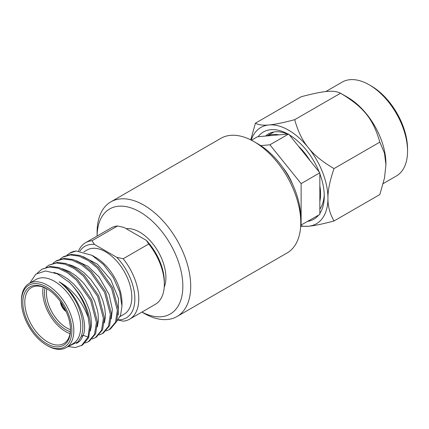 <?xml version="1.0" encoding="UTF-8"?>
<svg xmlns="http://www.w3.org/2000/svg" width="429" height="429" viewBox="0 0 429 429"><rect width="100%" height="100%" fill="white"/><g stroke="black" fill="none" stroke-linecap="round" stroke-linejoin="round"><path stroke-width="0.64" d="M141.897 312.092L143.903 313.25A66.189 38.213 -120 0 0 177 316.527A66.189 38.213 -120 0 0 187.146 263.492A66.189 38.213 -120 0 0 143.903 205.164A66.189 38.213 -120 0 0 110.811 201.882A66.189 38.213 -120 0 0 97.104 232.186L97.104 236.047A60.628 35.006 60 0 1 139.972 211.969A60.628 35.006 60 0 1 182.834 285.087A60.628 35.006 60 0 1 141.94 312.065M110.811 201.882L220.876 138.336A66.189 38.213 60 0 1 253.973 141.618L253.973 141.618A66.189 38.213 60 0 1 300.777 222.683A66.189 38.213 60 0 1 287.065 252.981L177 316.527M300.777 222.683L300.777 218.141A60.628 35.006 -120 0 0 257.904 143.887L253.973 141.618L257.904 143.887M282.942 167.664A37.066 21.402 60 0 1 292.616 184.384M300.718 225.257L319.841 214.414L319.841 172.812L288.637 133.993L257.438 136.781L251.448 140.24M300.697 225.761A55.593 32.095 -120 0 0 308.295 226.255A55.593 32.095 -120 0 0 327.949 198.295A55.593 32.095 -120 0 0 308.295 147.635C314.007 154.955 322.587 161.937 334.03 168.576L379.847 142.122L384.491 153.26L385.928 164.816L384.491 178.03L379.847 194.535L334.03 220.989C322.587 224.045 314.007 225.804 308.295 226.255L300.67 226.281M251.212 140.117A55.593 32.095 60 0 1 268.983 124.941A55.593 32.095 60 0 1 308.295 147.635C302.348 140.449 297.823 131.129 294.718 119.675L340.54 93.222C363.765 107.191 373.01 118.694 379.847 142.122M258.151 136.717A50.381 29.086 60 0 1 287.923 134.057M289.35 134.883A50.381 29.086 60 0 1 319.128 171.922M319.841 213.46A50.381 29.086 -120 0 0 324.265 196.166A50.381 29.086 -120 0 0 319.841 173.761M307.861 221.326A50.381 29.086 -120 0 0 318.629 215.111M407.55 151.201L407.55 148.933A51.421 29.687 -120 0 0 371.187 85.95L369.224 84.819A54.204 31.296 60 0 1 388.384 101.807A54.204 31.296 60 0 1 407.55 151.201A54.204 31.296 60 0 1 396.326 176.013L383.204 183.591M325.75 91.586L342.122 82.132A54.204 31.296 60 0 1 369.224 84.819M385.928 164.816L385.928 163.68A54.204 31.296 -120 0 0 366.768 114.291A54.204 31.296 -120 0 0 347.603 97.297L340.54 93.222C333.703 89.833 324.453 90.658 301.228 96.729L255.411 123.182C258.51 124.941 263.036 125.531 268.983 124.941C274.694 124.485 283.274 122.732 294.718 119.675M250.729 139.875L255.411 123.182M334.03 168.576C329.858 180.679 327.831 190.589 327.949 198.295C327.831 206.135 329.858 213.701 334.03 220.989M324.233 194.407A46.209 26.678 60 0 1 319.841 209.164M265.562 136.057A46.209 26.678 60 0 1 268.479 133.875A46.209 26.678 60 0 1 287.489 134.095M289.457 135.017A46.209 26.678 60 0 1 290.143 135.366M273.332 132.062A46.209 26.678 -120 0 0 272.967 132.491M301.12 225.22L301.12 183.617L269.916 144.804L260.725 145.624M301.12 183.617L319.841 172.812M269.916 144.804L288.637 133.993M278.947 134.862A45.168 26.078 -120 0 0 267.128 135.918M310.146 160.752A45.168 26.078 -120 0 0 298.332 146.053M319.841 201.491A45.168 26.078 -120 0 0 319.841 185.736M60.039 259.154L62.822 257.121L70.313 254.944L79.033 256.14L88.288 260.596L97.276 267.921L111.551 288.326L117.342 310.435L115.46 322.286L109.304 329.622L106.129 330.936M67.015 255.126L69.777 253.105L76.137 251.019A43.013 24.834 60 0 0 70.061 252.944L69.777 253.105M63.862 256.521L71.364 254.322L80.094 255.512L89.339 259.958L98.332 267.278L112.645 287.725L118.42 309.813L116.538 321.675L110.382 329L109.304 329.622M53.062 263.181L55.818 261.164L63.315 258.977L72.045 260.162L81.29 264.613L90.278 271.927L104.585 292.369L110.366 314.462L108.489 326.313L102.333 333.649L99.153 334.963M56.912 260.532L64.404 258.349L73.139 259.545L82.384 264.001L91.366 271.321L105.663 291.747L111.443 313.84L109.567 325.691L103.405 333.027L102.327 333.655M46.08 267.213L48.852 265.192L56.344 263.004L65.079 264.194L74.319 268.651L83.306 275.965L97.608 296.396L103.389 318.495L101.507 330.346L95.351 337.682L92.176 338.99M95.351 337.682L96.428 337.055L102.585 329.724L104.467 317.868L98.686 295.774L84.379 275.332L75.391 268.018L66.146 263.567L57.416 262.376L48.847 265.192M37.291 273.16L41.87 269.219L49.373 267.031L58.103 268.222L67.348 272.678L76.33 279.992L90.626 300.429L96.407 322.522L94.53 334.373L88.369 341.709L85.199 343.018M88.374 341.709L89.452 341.087L95.608 333.751L97.49 321.9L91.709 299.807L77.402 279.365L68.42 272.05L59.175 267.599L50.445 266.409L41.87 269.219M68.254 346.423L78.11 341.731L81.274 336.395C86.079 322.887 78.566 305.325 74.421 299.056C70.142 291.913 65.047 286.159 59.148 281.789C76.426 292.782 88.824 321.337 83.258 335.253L88.036 337.135L89.43 326.549L88.267 317.723A43.013 24.834 60 0 0 69.3 282.303C82.314 295.495 89.382 310.038 90.514 325.927L88.631 337.779L82.475 345.114L75.263 347.522L68.061 346.535M88.036 337.135L81.397 345.736M164.227 287.216A37.039 21.386 -120 0 0 165.91 277.515A37.039 21.386 -120 0 0 152.585 243.474A37.039 21.386 -120 0 0 126.164 228.695M118.222 319.82A41.345 23.874 -120 0 0 134.845 298.042A41.345 23.874 -120 0 0 116.774 257.314L123.182 258.746A44.128 25.477 60 0 1 129.649 319.16L155.201 304.408A44.128 25.477 -120 0 0 164.339 284.207A44.128 25.477 -120 0 0 148.734 243.994L146.257 240.294L123.949 227.413L117.546 225.986L91.994 240.739L94.466 244.433A41.345 23.874 -120 0 0 79.96 251.083M146.257 240.294A41.345 23.874 60 0 1 164.339 281.939L164.339 284.207M116.774 257.314L94.466 244.433M148.734 243.994L123.182 258.746M129.649 319.16A44.128 25.477 60 0 1 123.182 321.155L118.05 320.045M117.546 225.986A44.128 25.477 -120 0 0 111.073 227.981L85.527 242.734A44.128 25.477 60 0 1 91.994 240.739M78.555 250.981A44.128 25.477 60 0 1 85.527 242.734M83.907 251.85L87.103 250.005A37.039 21.386 60 0 1 115.642 259.926A37.039 21.386 60 0 1 131.81 297.2A37.039 21.386 60 0 1 124.142 314.157L120.088 316.5M91.945 255.293L95.796 257.513A37.039 21.386 60 0 1 121.986 302.874L121.986 306.049L119.723 292.047L113.251 277.456L103.502 264.527L91.945 255.293L76.137 251.019M116.495 321.782L120.57 315.245L121.986 306.049M76.051 260.618L88.047 266.366L99.11 277.043L109.122 294.573L112.371 309.422L111.261 318.838M83.038 256.596L97.463 264.216L110.811 279.783L118.447 298.52L118.238 314.827M81.274 336.395L83.258 335.253L80.85 339.848L79.209 341.602L76.421 343.473M53.968 272.458L60.725 274.673L67.621 278.818L73.649 284.041L78.839 289.977L81.623 293.87L85.859 301.276L88.991 308.928L90.106 312.736L90.889 316.452L91.468 323.471L91.254 326.678L90.331 330.931M62.092 268.672L69.627 271.616L75.874 275.767L81.816 281.242L84.588 284.4L89.554 291.334L94.659 301.33L97.447 310.258L98.096 313.931L98.397 320.795L97.308 326.903M69.074 264.645L72.367 265.648L77.906 268.323L84.116 272.769L90.825 279.483L97.453 288.824L99.485 292.567L102.724 300.214L104.735 307.765L105.427 314.838L105.266 318.082L104.285 322.881M59.148 281.789C72.549 289.355 82.25 301.33 88.267 317.723M29.826 283.07L35.838 274.158L45.506 270.935L57.261 273.836L69.3 282.303M29.118 283.483L35.998 279.51A37.039 21.386 60 0 1 64.543 289.43A37.039 21.386 60 0 1 80.711 326.705A37.039 21.386 60 0 1 73.037 343.661L66.157 347.635A37.039 21.386 -120 0 0 73.831 330.679A37.039 21.386 -120 0 0 47.64 285.317A37.039 21.386 -120 0 0 29.118 283.483A37.039 21.386 -120 0 0 21.45 300.434L21.45 301.571A35.65 20.581 -120 0 0 46.659 345.232A35.65 20.581 -120 0 0 71.863 330.679A35.65 20.581 -120 0 0 46.659 287.017A35.65 20.581 -120 0 0 21.45 301.571M46.659 345.232L47.64 345.801A37.039 21.386 -120 0 0 66.157 347.635M46.659 288.604A33.703 19.461 -120 0 0 22.828 302.365A33.703 19.461 -120 0 0 46.659 343.645A33.703 19.461 -120 0 0 70.49 329.885A33.703 19.461 -120 0 0 46.659 288.604L46.659 288.604M47.152 288.899A32.314 18.656 -120 0 0 31.483 287.575A32.314 18.656 -120 0 0 31.483 324.887A32.314 18.656 -120 0 0 63.798 343.543A32.314 18.656 -120 0 0 70.485 329.306M43.211 287.114A32.314 18.656 -120 0 0 70.056 333.617M45.029 287.838A29.88 17.251 -120 0 0 70.34 331.676M46.836 288.728A28.491 16.447 -120 0 0 70.474 329.67M66.141 311.524A8.827 5.094 60 0 1 60.382 301.555M60.886 302.263L60.687 302.381A8.827 5.094 -120 0 0 65.969 311.154M65.594 310.349A8.205 4.74 60 0 1 61.133 302.638L60.687 302.381M273.884 131.96L267.015 135.929M63.883 256.51L62.8 257.132M56.901 260.542L55.824 261.164"/></g></svg>
